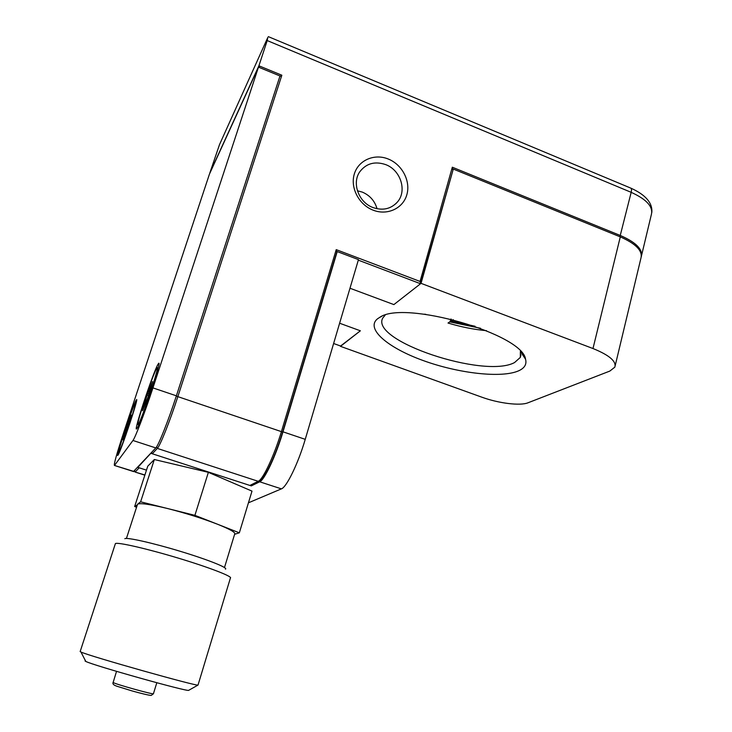 <?xml version="1.0" encoding="UTF-8"?>
<svg xmlns="http://www.w3.org/2000/svg" width="732" height="732" viewBox="0 0 732 732"><rect width="100%" height="100%" fill="white"/><g stroke="black" fill="none" stroke-linecap="round" stroke-linejoin="round"><path stroke-width="1.1" d="M155.797 447.929L132.95 440.481C135.2 437.828 144.909 412.381 152.933 387.896L258.469 67.134L279.99 75.972L176.385 395.82C168.525 420.232 158.505 445.431 155.797 447.929L133.471 471.527M158.121 364.106C153.711 370.694 133.132 432.594 136.61 428.879L136.875 428.577C140.636 424.276 162.879 357.326 158.496 363.575L158.121 364.106M258.469 67.134L209.453 174.097L123.534 433.024C116.635 454.041 113.616 464.847 114.457 465.451L134.029 471.49M132.95 440.481L114.604 465.278M117.962 455.158C120.606 452.248 139.666 395.097 136.417 399.828L136.198 400.148C133.059 404.741 115.217 458.232 117.806 455.331L117.962 455.158M188.819 690.249L188.691 690.322C188.582 692.161 93.129 665.397 85.8 661.426L85.068 661.023M80.209 651.443L80.95 652.02C89.029 656.037 198.637 686.909 198.052 685.051L188.691 690.322M198.079 684.878L230.37 578.115C233.27 576.761 209.736 567.584 178.288 558.123C146.867 548.643 117.55 541.945 115.409 543.574L115.244 544.086M124.815 538.697C126.938 537.16 153.006 543.025 180.539 551.388C208.098 559.733 228.485 567.922 225.447 569.148M234.615 534.269L239.346 532.814L194.904 515.346L140.626 501.804L137.57 504.22C140.105 502.838 150.106 504.275 167.564 508.53C185.745 513.159 202.389 518.393 217.505 524.231C230.159 529.3 235.878 532.594 234.661 534.131L224.486 567.547M136.555 507.249L134.651 506.517L137.323 504.897M239.346 532.814L251.991 491.117L208.364 472.341L154.333 459.531L147.763 466.174L134.651 506.517M194.904 515.346L208.364 472.341M140.626 501.804L154.333 459.531M424.478 314.174L425.905 314.357M480.54 328.284L449.805 321.879L448.002 323.032C461.114 326.975 473.961 329.528 486.533 330.681M449.805 321.879L451.26 319.161M453.254 319.664L451.168 321.009L450.839 319.06M451.168 321.009L475.013 326.243M134.715 470.749L135.319 471.902L139.162 467.803L146.473 470.145L137.836 467.373L150.838 453.291L251.296 485.902L259.695 481.793C264.472 480.036 275.845 455.89 282.991 431.825L305.235 439.337C298.244 463.338 286.587 487.256 281.399 488.866L248.45 502.802M305.235 439.337L358.46 259.613L337.223 251.57L336.821 252.009L336.226 249.639L420.058 281.445L452.33 167.216L620.599 235.603C636.053 242.383 642.961 249.42 641.323 256.694M518.787 370.749C501.749 378.453 458.415 373.393 423.151 360.537C387.74 347.801 365.112 328.631 377.593 318.759L379.716 317.368C403.652 299.8 522.666 333.929 525.539 359.183C526.912 364.188 524.661 368.04 518.787 370.749M340.59 346.016L360.382 330.8L339.621 323.233L360.382 330.8L340.819 346.099L333.618 343.509M340.49 346.346L481.839 397.183C498.529 403.295 520.159 406.022 527.982 402.792L609.847 371.069L614.843 367.135C616.518 361.324 609.234 355.121 592.984 348.533L620.288 236.884C636.053 243.829 642.925 250.966 640.893 258.305L615.219 365.561M620.288 236.884L453.291 169.065L420.543 283.742L393.88 304.594L349.978 288.243L393.88 304.594L421.046 283.348L592.984 348.533M282.991 431.825L337.223 251.57M251.296 485.902L251.707 484.538M385.114 315.19L382.809 317.999C369.495 340.673 484.41 378.975 514.541 362.56L520.315 357.426L520.397 351.25M453.291 169.065L421.046 283.348M156.685 368.452C152.878 374.061 134.88 428.275 138.147 424.368L138.339 424.13C141.596 420.333 160.564 363.301 157.041 367.967L156.685 368.452M142.566 410.689L147.086 395.143L152.567 381.582L148.047 397.156L142.566 410.689M147.086 395.143L148.587 395.5M149.108 393.935L148.084 393.606M358.305 260.144L420.543 283.742L420.058 281.445M619.922 236.738L631.176 192.333L267.207 40.562L258.908 65.798L281.847 75.222L177.94 396.341C170.089 420.744 160.052 445.944 157.307 448.414L152.302 453.767L249.887 485.444L258.616 481.098C263.538 478.435 274.537 454.737 281.5 431.322L336.226 249.639M336.821 252.009L282.634 432.045C275.927 454.645 265.295 477.511 260.5 480.119L258.378 481.244M452.769 169.586L452.33 167.216M388.253 159.018C402.216 164.544 410.862 181.225 406.818 194.813C402.984 208.483 387.237 215.775 373.11 210.157C358.918 204.75 350.052 187.676 354.325 173.987C358.387 160.207 374.354 153.29 388.253 159.018M279.807 76.531L281.847 75.222M259.366 67.5L258.908 65.798L209.819 173.008L219.49 144.652L267.802 37.469L267.207 40.562M385.7 164.618C374.894 160.976 366.247 163.364 359.769 171.8C351.625 183.192 358.735 202.453 372.981 207.549C382.69 210.825 390.787 209.041 397.266 202.188C407.331 191.226 400.807 170.135 385.7 164.618M377.053 208.748C374.766 200.897 369.852 195.353 362.313 192.104L357.408 190.778M152.302 453.767L151.615 452.449M144.909 474.977L135.136 472.067L134.706 471.225M134.963 403.863C132.263 407.77 116.681 454.517 119.096 451.507L119.215 451.37C121.512 448.798 137.79 400.001 135.182 403.57L134.963 403.863M122.894 439.831L126.947 426.326L131.357 415.172L127.313 428.714L122.894 439.831M126.947 426.326L128.018 426.582M128.393 425.448L127.661 425.219M152.933 387.896L176.385 395.82M113.067 682.297L113.076 682.444C114.146 683.871 155.934 695.473 153.436 693.662L156.822 682.746M281.399 488.866L259.695 481.793M282.634 432.045L176.293 396.113M258.24 481.317L157.307 448.414L156.529 446.932M268.315 36.637L630.499 187.996C631.533 188.289 631.753 189.744 631.176 192.333C646.759 199.415 653.466 206.909 651.297 214.833L641.662 255.056M158.853 364.289L158.496 363.575M133.855 471.655L114.457 465.451M85.8 661.426L80.95 652.02M115.409 543.574L80.145 651.617M116.544 671.363L112.966 683.002C112.673 684.219 114.11 685.344 117.294 686.36L132.062 690.917C138.915 692.875 149.63 695.574 151.259 695.4L153.409 693.762M137.534 504.247L126.426 538.459M381.647 316.425L379.716 317.368M520.562 351.744L525.539 359.183M520.315 357.426L520.964 354.901M138.86 424.606L138.147 424.368M158.039 368.306L157.325 368.059M260.5 480.119L258.616 481.098M630.893 188.161C645.642 194.84 652.624 202.929 651.828 212.426M395.664 203.862L397.266 202.188M134.551 470.932L135.136 472.067L144.845 475.169M119.627 451.681L119.096 451.507M135.877 403.799L135.347 403.625"/></g></svg>
